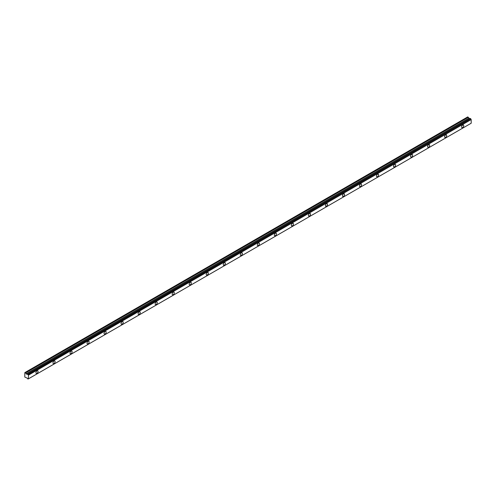 <?xml version="1.0" encoding="UTF-8"?>
<svg xmlns="http://www.w3.org/2000/svg" width="496" height="496" viewBox="0 0 496 496"><rect width="100%" height="100%" fill="white"/><g stroke="black" fill="none" stroke-linecap="round" stroke-linejoin="round"><path stroke-width="0.74" d="M462.687 127.528A1.507 0.868 120 0 0 463.667 126.207A1.507 0.868 120 0 0 463.438 124.998A1.507 0.868 120 0 0 462.687 125.073A1.507 0.868 120 0 0 461.702 126.399A1.507 0.868 120 0 0 461.931 127.608A1.507 0.868 120 0 0 462.687 127.528M37.002 373.296A1.507 0.868 120 0 0 37.987 371.969A1.507 0.868 120 0 0 37.758 370.766A1.507 0.868 120 0 0 37.002 370.841A1.507 0.868 120 0 0 36.022 372.167A1.507 0.868 120 0 0 36.251 373.37A1.507 0.868 120 0 0 37.002 373.296M54.033 363.469A1.507 0.868 120 0 0 55.013 362.142A1.507 0.868 120 0 0 54.783 360.933A1.507 0.868 120 0 0 54.033 361.007A1.507 0.868 120 0 0 53.047 362.334A1.507 0.868 120 0 0 53.277 363.543A1.507 0.868 120 0 0 54.033 363.469M71.058 353.636A1.507 0.868 120 0 0 72.038 352.309A1.507 0.868 120 0 0 71.808 351.106A1.507 0.868 120 0 0 71.058 351.18A1.507 0.868 120 0 0 70.072 352.507A1.507 0.868 120 0 0 70.308 353.71A1.507 0.868 120 0 0 71.058 353.636M88.083 343.802A1.507 0.868 120 0 0 89.069 342.476A1.507 0.868 120 0 0 88.84 341.273A1.507 0.868 120 0 0 88.083 341.347A1.507 0.868 120 0 0 87.104 342.674A1.507 0.868 120 0 0 87.333 343.877A1.507 0.868 120 0 0 88.083 343.802M105.115 333.975A1.507 0.868 120 0 0 106.094 332.649A1.507 0.868 120 0 0 105.865 331.44A1.507 0.868 120 0 0 105.115 331.514A1.507 0.868 120 0 0 104.129 332.841A1.507 0.868 120 0 0 104.358 334.05A1.507 0.868 120 0 0 105.115 333.975M122.14 324.142A1.507 0.868 120 0 0 123.126 322.815A1.507 0.868 120 0 0 122.89 321.613A1.507 0.868 120 0 0 122.14 321.687A1.507 0.868 120 0 0 121.154 323.014A1.507 0.868 120 0 0 121.39 324.217A1.507 0.868 120 0 0 122.14 324.142M139.165 314.315A1.507 0.868 120 0 0 140.151 312.988A1.507 0.868 120 0 0 139.922 311.779A1.507 0.868 120 0 0 139.165 311.854A1.507 0.868 120 0 0 138.186 313.181A1.507 0.868 120 0 0 138.415 314.39A1.507 0.868 120 0 0 139.165 314.315M156.197 304.482A1.507 0.868 120 0 0 157.176 303.155A1.507 0.868 120 0 0 156.947 301.952A1.507 0.868 120 0 0 156.197 302.027A1.507 0.868 120 0 0 155.211 303.354A1.507 0.868 120 0 0 155.44 304.556A1.507 0.868 120 0 0 156.197 304.482M173.222 294.649A1.507 0.868 120 0 0 174.208 293.328A1.507 0.868 120 0 0 173.972 292.119A1.507 0.868 120 0 0 173.222 292.194A1.507 0.868 120 0 0 172.236 293.52A1.507 0.868 120 0 0 172.472 294.723A1.507 0.868 120 0 0 173.222 294.649M190.247 284.822A1.507 0.868 120 0 0 191.233 283.495A1.507 0.868 120 0 0 191.003 282.286A1.507 0.868 120 0 0 190.247 282.36A1.507 0.868 120 0 0 189.267 283.687A1.507 0.868 120 0 0 189.497 284.896A1.507 0.868 120 0 0 190.247 284.822M207.278 274.989A1.507 0.868 120 0 0 208.258 273.662A1.507 0.868 120 0 0 208.029 272.459A1.507 0.868 120 0 0 207.278 272.533A1.507 0.868 120 0 0 206.293 273.86A1.507 0.868 120 0 0 206.522 275.063A1.507 0.868 120 0 0 207.278 274.989M224.304 265.162A1.507 0.868 120 0 0 225.289 263.835A1.507 0.868 120 0 0 225.054 262.626A1.507 0.868 120 0 0 224.304 262.7A1.507 0.868 120 0 0 223.318 264.027A1.507 0.868 120 0 0 223.553 265.236A1.507 0.868 120 0 0 224.304 265.162M241.329 255.328A1.507 0.868 120 0 0 242.315 254.002A1.507 0.868 120 0 0 242.085 252.799A1.507 0.868 120 0 0 241.329 252.873A1.507 0.868 120 0 0 240.349 254.2A1.507 0.868 120 0 0 240.579 255.403A1.507 0.868 120 0 0 241.329 255.328M258.36 245.501A1.507 0.868 120 0 0 259.34 244.175A1.507 0.868 120 0 0 259.11 242.966A1.507 0.868 120 0 0 258.36 243.04A1.507 0.868 120 0 0 257.374 244.367A1.507 0.868 120 0 0 257.604 245.576A1.507 0.868 120 0 0 258.36 245.501M275.385 235.668A1.507 0.868 120 0 0 276.371 234.341A1.507 0.868 120 0 0 276.136 233.139A1.507 0.868 120 0 0 275.385 233.213A1.507 0.868 120 0 0 274.4 234.534A1.507 0.868 120 0 0 274.635 235.743A1.507 0.868 120 0 0 275.385 235.668M292.411 225.835A1.507 0.868 120 0 0 293.396 224.508A1.507 0.868 120 0 0 293.167 223.305A1.507 0.868 120 0 0 292.411 223.38A1.507 0.868 120 0 0 291.431 224.707A1.507 0.868 120 0 0 291.66 225.909A1.507 0.868 120 0 0 292.411 225.835M309.442 216.008A1.507 0.868 120 0 0 310.422 214.681A1.507 0.868 120 0 0 310.192 213.472A1.507 0.868 120 0 0 309.442 213.547A1.507 0.868 120 0 0 308.456 214.873A1.507 0.868 120 0 0 308.686 216.082A1.507 0.868 120 0 0 309.442 216.008M326.467 206.175A1.507 0.868 120 0 0 327.453 204.848A1.507 0.868 120 0 0 327.217 203.645A1.507 0.868 120 0 0 326.467 203.72A1.507 0.868 120 0 0 325.481 205.046A1.507 0.868 120 0 0 325.717 206.249A1.507 0.868 120 0 0 326.467 206.175M343.492 196.348A1.507 0.868 120 0 0 344.478 195.021A1.507 0.868 120 0 0 344.249 193.812A1.507 0.868 120 0 0 343.492 193.886A1.507 0.868 120 0 0 342.513 195.213A1.507 0.868 120 0 0 342.742 196.422A1.507 0.868 120 0 0 343.492 196.348M360.524 186.515A1.507 0.868 120 0 0 361.503 185.188A1.507 0.868 120 0 0 361.274 183.985A1.507 0.868 120 0 0 360.524 184.059A1.507 0.868 120 0 0 359.538 185.386A1.507 0.868 120 0 0 359.767 186.589A1.507 0.868 120 0 0 360.524 186.515M377.549 176.681A1.507 0.868 120 0 0 378.535 175.361A1.507 0.868 120 0 0 378.299 174.152A1.507 0.868 120 0 0 377.549 174.226A1.507 0.868 120 0 0 376.569 175.553A1.507 0.868 120 0 0 376.799 176.756A1.507 0.868 120 0 0 377.549 176.681M394.574 166.854A1.507 0.868 120 0 0 395.56 165.528A1.507 0.868 120 0 0 395.331 164.319A1.507 0.868 120 0 0 394.574 164.393A1.507 0.868 120 0 0 393.595 165.72A1.507 0.868 120 0 0 393.824 166.929A1.507 0.868 120 0 0 394.574 166.854M411.606 157.021A1.507 0.868 120 0 0 412.585 155.694A1.507 0.868 120 0 0 412.356 154.492A1.507 0.868 120 0 0 411.606 154.566A1.507 0.868 120 0 0 410.62 155.893A1.507 0.868 120 0 0 410.849 157.096A1.507 0.868 120 0 0 411.606 157.021M428.631 147.194A1.507 0.868 120 0 0 429.617 145.867A1.507 0.868 120 0 0 429.387 144.658A1.507 0.868 120 0 0 428.631 144.733A1.507 0.868 120 0 0 427.651 146.06A1.507 0.868 120 0 0 427.881 147.269A1.507 0.868 120 0 0 428.631 147.194M445.656 137.361A1.507 0.868 120 0 0 446.642 136.034A1.507 0.868 120 0 0 446.412 134.831A1.507 0.868 120 0 0 445.656 134.906A1.507 0.868 120 0 0 444.676 136.233A1.507 0.868 120 0 0 444.906 137.435A1.507 0.868 120 0 0 445.656 137.361M28.055 379.037A0.577 0.329 60 0 1 28.402 378.839L27.534 378.739A0.577 0.329 60 0 0 27.162 378.119L24.8 377.078L24.819 372.614L467.716 116.913L24.819 372.614M469.78 118.736L467.716 116.913M469.873 118.718L27.162 374.319L470.251 118.507M470.295 118.482L470.716 118.724L28.055 374.424L470.716 118.724M471.15 123.25L28.446 378.845L28.452 375.088L471.113 119.437A0.577 0.329 60 0 1 470.766 118.829M471.163 119.493L471.2 123.219L28.489 378.82M471.157 123.25L28.408 378.839M469.824 118.718L27.075 374.337L26.17 373.841L25.594 372.88L468.305 117.285M468.243 117.223L25.594 372.88M25.532 372.818L25.005 372.515M471.113 119.437L28.452 375.088M28.402 375.032A0.577 0.329 60 0 1 28.055 374.424M28.005 374.325L27.584 374.077M27.162 374.319A0.577 0.329 60 0 0 27.534 374.127L470.27 118.488M28.489 375.15L471.2 119.555M470.437 118.488L27.726 374.083M27.863 374.164L470.574 118.569M468.819 118.178L26.108 373.779M26.17 373.841L468.881 118.246M469.724 118.73L27.013 374.331M467.691 116.926L24.98 372.521"/></g></svg>
